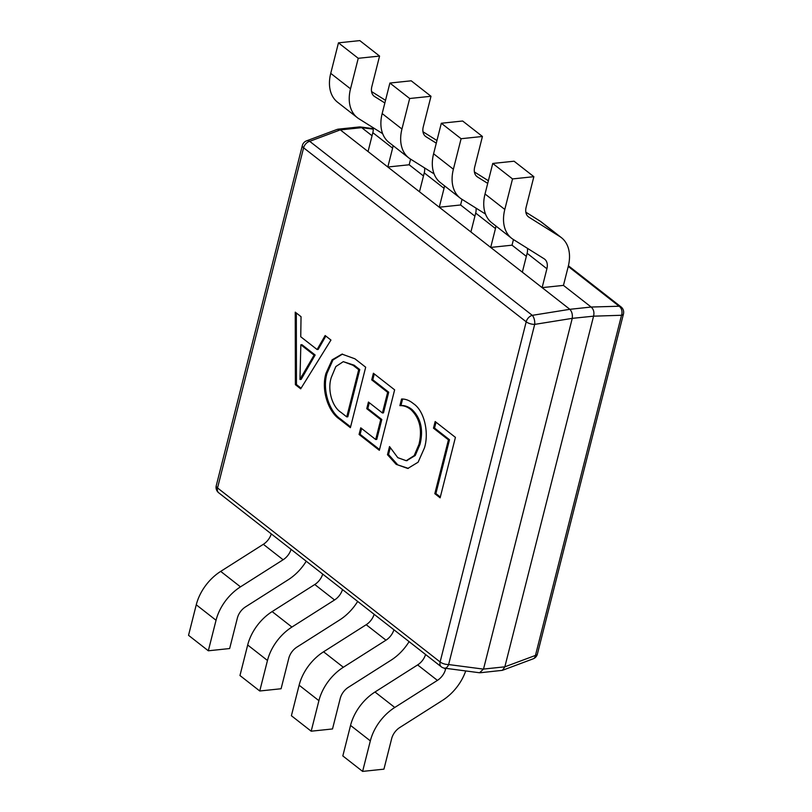 <?xml version="1.0" encoding="UTF-8"?>
<svg xmlns="http://www.w3.org/2000/svg" width="812" height="812" viewBox="0 0 812 812"><rect width="100%" height="100%" fill="white"/><g stroke="black" fill="none" stroke-linecap="round" stroke-linejoin="round"><path stroke-width="1.22" d="M372.048 135.756L361.695 127.657L340.36 129.9L490.692 247.427L512.027 245.183L513.448 239.55M474.908 216.165L460.597 204.979L462.018 199.346M419.479 191.754L424.26 172.875L444.042 188.343L439.262 207.222L460.597 204.979M423.478 175.96L409.167 164.775L410.588 159.142M368.059 151.55L372.83 132.671L392.612 148.139L387.832 167.008L409.167 164.775M526.338 256.369L512.027 245.183M470.909 231.958L475.69 213.089L495.472 228.548L490.692 247.427L542.122 287.631L563.457 285.388L568.227 266.519A40.884 27.638 128 0 0 561.417 237.662A40.884 27.638 128 0 0 559.823 236.556L528.937 217.19A13.631 9.216 -52 0 1 528.409 216.814A13.631 9.216 -52 0 1 526.135 207.202L533.86 176.681L514.077 161.212L492.752 163.456L512.524 178.924L533.86 176.681M399.88 405.645L401.554 399.017C405.645 398.915 409.603 400.458 413.42 403.655C424.371 410.73 429.243 432.816 424.422 447.98L418.099 462.211L407.797 468.463L396.175 464.352L387.476 454.679L389.527 446.57L397.809 457.684L406.223 460.698L414.181 455.603L418.992 444.326C422.453 429.832 419.794 418.302 411.014 409.715C407.421 406.792 403.706 405.432 399.88 405.645L400.945 405.533L402.61 398.976M354.925 358.802L365.684 367.217L350.388 427.67L339.223 418.941C328.271 411.623 320.923 389.76 325.998 373.307L332.098 359.838L342.004 354.123L354.925 358.802M295.385 384.675L295.243 312.153L301.039 316.68L300.744 336.767L317.096 349.536L325.155 335.539L330.951 340.055L300.694 388.826L295.385 384.675L296.451 384.563L296.319 312.985M371.723 379.884L373.408 373.246L394.632 389.841L379.336 450.305L359.066 434.461L360.751 427.822L375.702 439.515L380.747 419.611L366.75 408.669L368.435 402.041L382.422 412.973L387.649 392.328L371.723 379.884L372.789 379.772L374.271 373.926M433.476 428.168L435.161 421.529L455.42 437.374L440.124 497.827L434.816 493.676L448.437 439.85L433.476 428.168L434.542 428.056L436.024 422.21M572.237 318.416L483.516 669.068L504.841 666.825L593.572 316.172L572.257 318.355C572.704 314.589 571.902 311.564 569.851 309.311L591.146 307.037L563.457 285.388M522.339 272.162L527.12 253.293L546.902 268.752L542.122 287.631L569.811 309.281M340.36 129.9L337.315 129.341L306.55 140.852A6.811 6.811 0 0 0 302.338 145.561A6.811 2.751 14.2 0 0 303.607 147.794L217.535 487.951L440.124 661.973L526.196 321.806L303.607 147.794A6.811 4.608 128 0 1 309.697 141.329A6.811 4.385 -110.5 0 0 306.55 140.852M444.57 668.164A6.811 3.857 -82.5 0 0 448.62 664.551A6.811 2.751 14.2 0 1 440.124 661.973A6.811 4.608 128 0 0 441.261 666.774A6.811 6.811 0 0 0 444.57 668.164L479.567 672.762L483.516 669.068M504.841 666.825L535.453 655.436L621.525 315.269A6.811 5.146 -91.7 0 0 619.12 306.225L568.248 266.448M480.125 672.762L502.405 670.336L533.169 658.826A6.811 4.385 -110.5 0 0 535.453 655.436A6.811 2.751 14.2 0 0 537.382 654.117L623.464 313.96A6.811 2.751 14.2 0 1 621.525 315.269L593.572 316.172M373.256 129.149L361.695 127.657M591.146 307.037L619.12 306.225A6.811 4.608 128 0 1 621.048 306.916L568.41 265.768M502.405 670.336L504.831 666.885M593.592 316.112C594.435 312.305 593.633 309.291 591.187 307.068M361.655 127.626L359.594 126.916L337.985 129.179M572.257 318.355L534.692 324.384A6.811 3.096 -99.1 0 0 532.286 315.34L569.851 309.311M325.845 336.077L318.162 349.424L317.096 349.536M301.09 388.187L296.451 384.563M300.085 379.508L301.15 379.397L315.147 355.017L301.912 344.674L300.846 344.785L299.953 379.417L314.082 355.128L300.846 344.785M315.147 355.017L314.082 355.128M302.856 375.662L301.79 375.773M350.591 426.879L340.289 418.83L339.223 418.941M340.289 418.83C329.347 411.511 321.999 389.648 327.063 373.195L325.998 373.307M327.063 373.195L332.961 359.97L342.532 354.083M346.754 416.891L347.82 416.779L359.767 369.592L354.154 365.197L343.293 361.644L335.833 366.567L331.357 377.286C327.094 389.75 332.199 406.893 340.928 412.323L346.754 416.891L358.701 369.704L353.078 365.309L343.293 361.644M354.154 365.197L353.078 365.309M359.767 369.592L358.701 369.704M379.529 449.513L360.132 434.349L359.066 434.461M360.132 434.349L361.614 428.503M380.747 419.611L381.813 419.499L376.768 439.404L375.702 439.515M381.813 419.499L367.816 408.558L366.75 408.669M367.816 408.558L369.298 402.711M387.649 392.328L388.715 392.216L383.487 412.861L382.422 412.973M388.715 392.216L372.789 379.772M408.334 468.392L396.175 464.352M397.241 464.241L388.542 454.568L387.476 454.679M388.542 454.568L390.196 448.001M406.761 460.617L415.247 455.491L420.058 444.215L418.992 444.326M420.058 444.215C423.519 429.721 420.86 418.19 412.08 409.603L411.014 409.715M412.08 409.603C408.487 406.68 404.772 405.32 400.945 405.533M440.317 497.035L435.882 493.564L434.816 493.676M435.882 493.564L449.503 439.739L448.437 439.85M449.503 439.739L434.542 428.056M379.569 56.069L359.787 40.6L338.462 42.843L358.244 58.302L379.569 56.069L371.845 86.579A13.631 9.216 -52 0 0 374.119 96.202A13.631 9.216 -52 0 0 374.647 96.567L373.632 95.775M382.645 133.655L358.924 118.785A40.884 27.638 -52 0 1 357.331 117.669A40.884 27.638 -52 0 1 350.52 88.823L358.244 58.302M357.331 117.669L337.559 102.21A40.884 27.638 -52 0 1 330.738 73.364L338.462 42.843M384.847 102.962L374.647 96.567M385.517 100.323L371.551 91.563M392.612 148.139A13.631 9.216 128 0 0 393.018 145.571M372.83 132.671A13.631 9.216 128 0 0 373.124 127.687M546.902 268.752A13.631 9.216 128 0 0 544.629 259.14A13.631 9.216 128 0 0 544.101 258.764L513.204 239.408A40.884 27.638 -52 0 1 511.621 238.292A40.884 27.638 -52 0 1 504.8 209.445L512.524 178.924M511.621 238.292L491.839 222.823A40.884 27.638 -52 0 1 485.028 193.977L492.752 163.456M561.417 237.662L541.634 222.204A40.884 27.638 128 0 0 540.041 221.087L525.841 212.186M527.12 253.293A13.631 9.216 128 0 0 527.414 248.31M430.999 96.273L411.217 80.804L389.892 83.047L409.674 98.506L430.999 96.273L423.275 126.794A13.631 9.216 -52 0 0 425.549 136.406A13.631 9.216 -52 0 0 426.077 136.781L425.062 135.98M434.075 173.869L410.354 158.99A40.884 27.638 -52 0 1 408.761 157.883A40.884 27.638 -52 0 1 401.95 129.027L409.674 98.506M408.761 157.883L388.978 142.415A40.884 27.638 -52 0 1 382.168 113.568L389.892 83.047M436.277 143.166L426.077 136.781M436.947 140.527L422.981 131.767M444.042 188.343A13.631 9.216 128 0 0 444.448 185.775M424.26 172.875A13.631 9.216 128 0 0 424.554 167.901M482.429 136.477L462.647 121.008L441.322 123.251L461.094 138.72L482.429 136.477L474.705 166.998A13.631 9.216 -52 0 0 476.979 176.61A13.631 9.216 -52 0 0 477.507 176.986L476.492 176.184M485.505 214.074L461.784 199.194A40.884 27.638 -52 0 1 460.191 198.087A40.884 27.638 -52 0 1 453.38 169.231L461.094 138.72M460.191 198.087L440.408 182.619A40.884 27.638 -52 0 1 433.598 153.772L441.322 123.251M487.707 183.38L477.507 176.986M488.377 180.731L474.411 171.971M495.472 228.548A13.631 9.216 128 0 0 495.878 225.98M475.69 213.089A13.631 9.216 128 0 0 475.984 208.105M306.236 561.224A40.884 27.638 -52 0 1 288.158 579.798L245.518 606.889A13.631 9.216 128 0 0 237.378 618.023L229.654 648.544L208.319 650.788L188.536 635.319L196.26 604.798A40.884 27.638 128 0 1 220.702 571.384L263.342 544.304A13.631 9.216 -52 0 0 271.289 533.9M291.072 549.359A13.631 9.216 -52 0 1 283.124 559.762L240.484 586.853A40.884 27.638 128 0 0 216.043 620.266L208.319 650.788M465.712 670.945A40.884 27.638 -52 0 1 442.449 700.421L399.808 727.501A13.631 9.216 128 0 0 391.658 738.636L383.934 769.157L362.609 771.4L342.826 755.931L350.551 725.42A40.884 27.638 128 0 1 374.992 692.007L417.632 664.916A13.631 9.216 -52 0 0 425.569 654.513M445.788 668.327L445.555 669.25A13.631 9.216 -52 0 1 437.414 680.385L394.774 707.465A40.884 27.638 128 0 0 370.333 740.879L362.609 771.4M357.666 601.428A40.884 27.638 -52 0 1 339.589 620.003L296.948 647.093A13.631 9.216 128 0 0 288.808 658.227L281.084 688.749L259.749 690.992L239.966 675.523L247.69 645.002A40.884 27.638 128 0 1 272.132 611.588L314.772 584.508A13.631 9.216 -52 0 0 322.719 574.104M342.491 589.563A13.631 9.216 -52 0 1 334.554 599.977L291.914 627.057A40.884 27.638 128 0 0 267.473 660.471L259.749 690.992M409.096 641.632A40.884 27.638 -52 0 1 391.019 660.217L348.378 687.297A13.631 9.216 128 0 0 340.228 698.432L332.514 728.953L311.179 731.196L291.396 715.727L299.12 685.206A40.884 27.638 128 0 1 323.562 651.803L366.202 624.712A13.631 9.216 -52 0 0 374.139 614.308M393.921 629.777A13.631 9.216 -52 0 1 385.984 640.181L343.344 667.261A40.884 27.638 128 0 0 318.903 700.675L311.179 731.196M340.319 129.869L309.697 141.329L532.286 315.34A6.811 4.608 -52 0 0 526.196 321.806A6.811 2.751 14.2 0 0 534.692 324.384L448.62 664.551L483.495 669.129M218.672 492.762A6.811 4.608 -52 0 1 217.535 487.951A6.811 2.751 14.2 0 1 216.256 485.718A6.811 6.811 0 0 0 218.672 492.762L441.261 666.774M330.738 73.364L350.52 88.823M485.028 193.977L504.8 209.445M528.937 217.19L527.922 216.398M559.823 236.556L540.041 221.087M382.168 113.568L401.95 129.027M433.598 153.772L453.38 169.231M216.043 620.266L196.26 604.798M240.484 586.853L220.702 571.384M283.124 559.762L263.342 544.304M370.333 740.879L350.551 725.42M394.774 707.465L374.992 692.007M437.414 680.385L417.632 664.916M445.555 669.25L444.062 668.083M267.473 660.471L247.69 645.002M291.914 627.057L272.132 611.588M334.554 599.977L314.772 584.508M318.903 700.675L299.12 685.206M343.344 667.261L323.562 651.803M385.984 640.181L366.202 624.712M533.169 658.826A6.811 6.811 0 0 0 537.382 654.117M623.464 313.96A6.811 6.811 0 0 0 621.048 306.916M373.236 128.641L360.152 126.926M302.338 145.561L216.256 485.718M406.223 460.698L407.289 460.587"/></g></svg>
